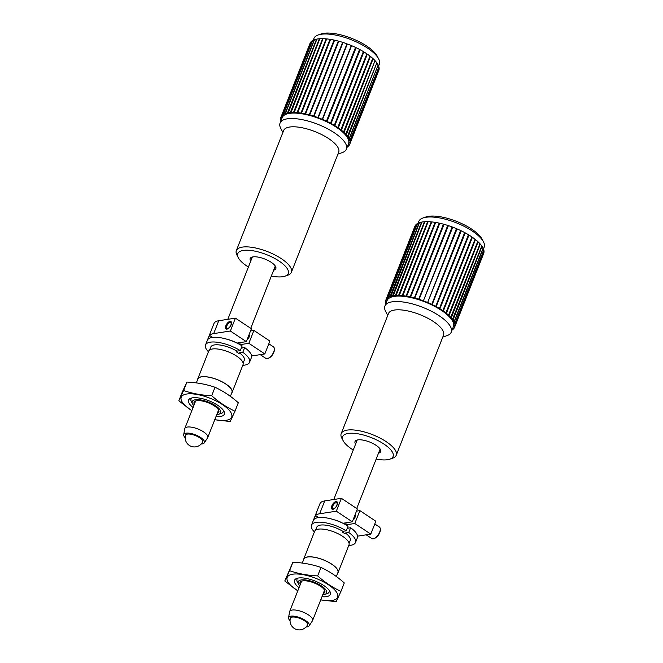 <?xml version="1.0" encoding="UTF-8"?>
<svg xmlns="http://www.w3.org/2000/svg" width="663" height="663" viewBox="0 0 663 663"><rect width="100%" height="100%" fill="white"/><g stroke="black" fill="none" stroke-linecap="round" stroke-linejoin="round"><path stroke-width="0.99" d="M242.252 347.951A12.324 4.368 -158.5 0 0 241.705 347.014M239.558 344.412L240.279 342.572M236.318 342.771A12.324 4.368 -158.5 0 0 228.528 339.705M281.087 120.459L280.805 120.31A36.971 13.111 21.5 0 1 280.648 118.768L281.211 118.834L280.664 118.511A36.971 13.111 21.5 0 1 280.971 117.127L281.568 117.235L281.062 116.903L310.118 43.145A36.971 13.111 21.5 0 1 310.889 41.943L281.833 115.702L282.455 115.843L282.007 115.511L311.055 41.752A36.971 13.111 21.5 0 1 312.281 40.75L283.225 114.508L283.863 114.691L283.474 114.351L312.53 40.592A36.971 13.111 21.5 0 1 314.179 39.813L285.123 113.572L285.77 113.787L285.446 113.456L314.502 39.697A36.971 13.111 21.5 0 1 316.549 39.15L287.502 112.909L288.14 113.158L316.947 39.076A36.971 13.111 21.5 0 1 319.367 38.761L290.311 112.519L290.941 112.793L319.823 38.727A36.971 13.111 21.5 0 1 322.583 38.661L293.527 112.42L294.123 112.718L323.088 38.669A36.971 13.111 21.5 0 1 326.138 38.844L297.082 112.602L297.646 112.917L326.685 38.902A36.971 13.111 21.5 0 1 329.983 39.316L300.927 113.075L301.45 113.406L330.572 39.407A36.971 13.111 21.5 0 1 334.053 40.062L304.997 113.821L305.469 114.16L334.525 40.402L334.053 40.062M310.027 43.368L280.971 117.127M323.005 38.868L322.583 38.661M326.602 39.109L326.138 38.844M330.481 39.631L329.983 39.316M305.469 114.16L334.525 40.402M309.231 114.832L309.646 115.171L338.702 41.421L338.287 41.081L309.231 114.832A36.971 13.111 21.5 0 0 305.618 113.953M309.646 115.171L338.702 41.421M313.566 116.1L313.914 116.431L342.97 42.672L342.622 42.341L313.566 116.1A36.971 13.111 21.5 0 0 309.87 115.006M313.914 116.431L342.97 42.672M317.925 117.591L346.981 43.833L317.925 117.591A36.971 13.111 21.5 0 0 314.212 116.307M318.207 117.915L347.255 44.164M322.251 119.29L351.307 45.532L322.251 119.29A36.971 13.111 21.5 0 0 318.571 117.832M322.45 119.605L351.506 45.846M326.461 121.163L355.517 47.404L326.461 121.163A36.971 13.111 21.5 0 0 322.881 119.555M326.586 121.462L327.074 121.453L356.13 47.695L355.641 47.703M330.497 123.194L359.553 49.435L330.497 123.194A36.971 13.111 21.5 0 0 327.074 121.453M330.539 123.467L331.077 123.5L360.133 49.742L359.595 49.708M334.301 125.332L363.357 51.573L334.301 125.332A36.971 13.111 21.5 0 0 331.077 123.5M334.26 125.58L334.84 125.663L363.896 51.905L363.316 51.822M363.896 51.905A36.971 13.111 21.5 0 1 366.854 53.802L337.682 127.777L338.287 127.901L367.343 54.142L366.772 54.026M367.343 54.142A36.971 13.111 21.5 0 1 370.004 56.082L340.749 130.023L341.379 130.18L370.435 56.421L369.921 56.289M370.435 56.421A36.971 13.111 21.5 0 1 372.747 58.369L343.417 132.268L344.064 132.467L373.112 58.709L372.664 58.576M373.112 58.709A36.971 13.111 21.5 0 1 375.043 60.64L345.647 134.498L346.293 134.73L374.968 60.83M375.341 60.971A36.971 13.111 21.5 0 1 376.857 62.844L347.395 136.661L348.034 136.918L376.783 63.043M377.081 63.159A36.971 13.111 21.5 0 1 378.159 64.957L349.111 138.716L348.639 138.733L349.252 139.015L378.084 65.156M378.308 65.256A36.971 13.111 21.5 0 1 378.929 66.938L349.882 140.697L349.36 140.672L349.948 140.979L378.855 67.145M379.004 67.22A36.971 13.111 21.5 0 1 379.161 68.77L350.105 142.528L349.542 142.462L350.097 142.777L379.079 68.985M350.097 142.777A36.971 13.111 21.5 0 1 349.782 144.169L349.186 144.062L349.691 144.393L378.838 70.411A36.971 13.111 21.5 0 0 379.145 69.027M349.691 144.393A36.971 13.111 21.5 0 1 348.92 145.595L348.829 145.57M348.746 145.785A36.971 13.111 21.5 0 1 347.528 146.78L347.346 146.73M378.623 65.985L379.327 64.195A35.147 12.464 -158.5 0 0 378.614 58.833A35.147 12.464 -158.5 0 0 369.705 49.617A35.147 12.464 -158.5 0 0 318.099 34.998A35.147 12.464 -158.5 0 0 313.93 38.429L313.218 40.219M318.099 34.998L320.95 33.995A32.678 11.586 21.5 0 1 368.935 47.595A32.678 11.586 21.5 0 1 377.214 56.164L378.614 58.833M238.332 257.783L236.94 255.106A29.578 10.492 21.5 0 1 236.335 250.597A29.578 10.492 21.5 0 1 267.703 251.683A29.578 10.492 21.5 0 1 291.372 272.278A29.578 10.492 21.5 0 1 287.858 275.17L285.015 276.164A27.108 9.614 -158.5 0 0 266.534 254.633A27.108 9.614 -158.5 0 0 238.332 257.783A27.108 9.614 -158.5 0 0 248.41 267.032M271.341 276.065A27.108 9.614 -158.5 0 0 281.228 276.885A27.108 9.614 -158.5 0 0 285.015 276.164M250.738 261.114A13.799 4.898 21.5 0 1 251.807 257.178A13.799 4.898 21.5 0 1 264.802 259.026A13.799 4.898 21.5 0 1 275.576 266.534A13.799 4.898 21.5 0 1 273.67 270.148M274.482 268.084A12.672 4.492 -158.5 0 0 275.186 267.239A12.672 4.492 -158.5 0 0 275.178 265.888M252.537 256.971A12.672 4.492 -158.5 0 0 251.617 257.948A12.672 4.492 -158.5 0 0 251.55 259.051M291.372 272.278L338.669 152.208A29.578 10.492 -158.5 0 0 315 131.606A29.578 10.492 -158.5 0 0 283.64 130.528L236.335 250.597M337.915 154.131L342.158 152.639A35.636 12.638 -158.5 0 0 346.393 149.15A35.636 12.638 -158.5 0 0 317.867 124.329A35.636 12.638 -158.5 0 0 280.076 123.028A35.636 12.638 -158.5 0 0 280.797 128.465L282.877 132.451M346.393 149.15L348.539 143.705A35.636 12.638 -158.5 0 0 320.005 118.884A35.636 12.638 -158.5 0 0 282.214 117.583L280.076 123.028M334.674 40.194A36.971 13.111 21.5 0 1 338.287 41.081M338.926 41.247A36.971 13.111 21.5 0 1 342.622 42.341M343.268 42.548A36.971 13.111 21.5 0 1 346.981 43.833M347.627 44.073A36.971 13.111 21.5 0 1 351.307 45.532M351.937 45.797A36.971 13.111 21.5 0 1 355.517 47.404M356.13 47.695A36.971 13.111 21.5 0 1 359.553 49.435M360.133 49.742A36.971 13.111 21.5 0 1 363.357 51.573M349.948 140.979A36.971 13.111 21.5 0 1 350.105 142.528M349.252 139.015A36.971 13.111 21.5 0 1 349.882 140.697M348.034 136.918A36.971 13.111 21.5 0 1 349.111 138.716M346.293 134.73A36.971 13.111 21.5 0 1 347.802 136.603M344.064 132.467A36.971 13.111 21.5 0 1 345.987 134.398M341.379 130.18A36.971 13.111 21.5 0 1 343.691 132.128M338.287 127.901A36.971 13.111 21.5 0 1 340.948 129.84M334.84 125.663A36.971 13.111 21.5 0 1 337.798 127.561M301.516 113.166A36.971 13.111 21.5 0 1 304.997 113.821M297.637 112.652A36.971 13.111 21.5 0 1 300.927 113.075M294.032 112.428A36.971 13.111 21.5 0 1 297.082 112.602M290.767 112.486A36.971 13.111 21.5 0 1 293.527 112.42M287.891 112.834A36.971 13.111 21.5 0 1 290.311 112.519M285.446 113.456A36.971 13.111 21.5 0 1 287.502 112.909M283.474 114.351A36.971 13.111 21.5 0 1 285.123 113.572M282.007 115.511A36.971 13.111 21.5 0 1 283.225 114.508M281.062 116.903A36.971 13.111 21.5 0 1 281.833 115.702M260.228 354.647L265.788 358.343A6.903 3.34 -56.4 0 0 267.247 358.6A6.903 3.34 -56.4 0 0 267.968 358.41A6.903 3.34 -56.4 0 0 274.333 348.837A6.903 3.34 -56.4 0 0 273.429 346.848L268.822 343.782M274.333 348.837L274.366 349.6A6.158 2.983 123.6 0 1 268.681 358.144L267.968 358.41M191.814 410.704L178.819 400.825L182.143 392.38L186.933 382.079L183.601 390.524C192.444 393.565 201.809 395.297 211.688 395.712L215.019 387.267C206.176 384.225 196.812 382.493 186.933 382.079M211.688 395.712C218.914 402.176 226.68 407.347 234.992 411.209L230.202 421.511L214.754 419.72M234.992 411.209L238.315 402.764C231.047 396.267 223.274 391.095 215.019 387.267M178.819 400.825L183.601 390.524M193.074 407.505A19.227 6.821 21.5 0 1 190.853 398.231A19.227 6.821 21.5 0 1 208.953 400.808A19.227 6.821 21.5 0 1 223.953 411.267A19.227 6.821 21.5 0 1 216.005 416.538M214.787 419.638A27.108 9.614 -158.5 0 0 231.536 417.408A27.108 9.614 -158.5 0 0 222.544 404.654A27.108 9.614 -158.5 0 0 191.541 393.822A27.108 9.614 -158.5 0 0 182.656 402.756A27.108 9.614 -158.5 0 0 191.856 410.604M216.751 414.64A15.257 5.412 -158.5 0 0 218.84 414.242A15.257 5.412 -158.5 0 0 208.439 402.118A15.257 5.412 -158.5 0 0 192.568 403.891L191.408 401.679A17.304 6.133 21.5 0 1 191.035 399.093M220.091 413.795A17.304 6.133 -158.5 0 0 223.216 411.822A17.304 6.133 -158.5 0 0 223.257 410.165M192.113 397.899A17.304 6.133 -158.5 0 0 191.019 399.143A17.304 6.133 -158.5 0 0 191.955 402.714M223.232 411.773A17.304 6.133 21.5 0 1 221.202 413.414L218.84 414.242M192.568 403.891A15.257 5.412 -158.5 0 0 193.82 405.607M230.351 331.011L246.329 341.636L251.393 328.765L235.415 318.141L230.351 331.011L213.685 333.597A23.661 8.387 -158.5 0 0 209.558 335.37L212.608 337.392M209.558 335.37L208.041 339.232A23.661 8.387 21.5 0 1 242.136 345.904L240.279 350.628L236.906 351.15L236.567 352.003A17.992 6.381 21.5 0 1 239.078 353.677L239.418 352.824A17.992 6.381 21.5 0 1 244.274 360.233L243.122 363.158M240.039 344.677L248.84 343.301L264.819 353.934L251.6 355.99M246.329 341.636L236.981 343.086M264.819 353.934L269.891 341.064L253.912 330.439L248.84 343.301M241.274 348.108L244.655 347.578A23.661 8.387 21.5 0 1 251.41 357.589L249.553 362.313A23.661 8.387 21.5 0 1 242.791 365.288M231.644 393.184A18.456 6.547 -158.5 0 0 232.075 392.479L243.023 364.691A18.456 6.547 -158.5 0 0 228.246 351.838A18.456 6.547 -158.5 0 0 208.679 351.158L197.731 378.946A18.456 6.547 -158.5 0 0 197.566 379.758M232.075 392.479A18.456 6.547 -158.5 0 0 217.298 379.626A18.456 6.547 -158.5 0 0 197.731 378.946M230.401 396.35L231.942 392.43A18.315 6.497 -158.5 0 0 217.282 379.675A18.315 6.497 -158.5 0 0 197.864 379.004L196.331 382.891M209.641 349.973L210.801 347.047A17.992 6.381 21.5 0 1 236.906 351.15M239.418 352.824L242.799 352.293A23.661 8.387 21.5 0 1 249.553 362.313M244.655 347.578L242.799 352.293M208.439 351.755A23.661 8.387 21.5 0 1 205.522 344.967L213.967 323.527A23.661 8.387 21.5 0 1 218.749 320.735L235.415 318.141M205.522 344.967A23.661 8.387 21.5 0 1 240.279 350.628M250.531 330.961L253.912 330.439M231.13 324.845A4.434 2.146 123.6 0 1 227.442 328.989A4.434 2.146 123.6 0 1 225.868 325.666A4.434 2.146 123.6 0 1 229.224 321.663A4.434 2.146 123.6 0 1 231.536 322.84A4.434 2.146 123.6 0 1 231.13 324.845M249.023 334.782A3.448 1.674 123.6 0 1 249.039 337.235A3.448 1.674 123.6 0 1 246.968 340.011M194.334 404.297A13.31 4.716 21.5 0 1 195.651 400.974A13.31 4.716 21.5 0 1 208.19 402.764A13.31 4.716 21.5 0 1 218.575 409.999A13.31 4.716 21.5 0 1 217.265 413.331M226.564 327.472A3.655 1.774 -56.4 0 0 226.564 327.63A3.655 1.774 -56.4 0 0 227.848 328.807M231.528 323.287A3.655 1.774 -56.4 0 0 229.937 322.558A3.655 1.774 -56.4 0 0 229.796 322.616M185.201 437.721A11.089 3.937 21.5 0 1 183.684 435.235A11.089 3.937 21.5 0 1 183.692 434.762L184.712 428.82A12.324 4.368 21.5 0 1 184.803 428.513L195.328 401.778A12.324 4.368 21.5 0 1 196.281 400.8M218.235 409.444A12.324 4.368 21.5 0 1 218.26 410.811L207.734 437.547A12.324 4.368 21.5 0 1 207.585 437.829L204.279 442.867A11.089 3.937 21.5 0 1 201.162 444.003M230.011 322.566A3.373 1.633 -56.4 0 0 229.655 322.657A3.373 1.633 -56.4 0 0 226.862 325.806A3.373 1.633 -56.4 0 0 226.547 327.331A3.373 1.633 -56.4 0 0 230.053 326.635A3.373 1.633 -56.4 0 0 230.011 322.566M202.588 442.03A9.191 3.257 -158.5 0 0 199.124 437.423A9.191 3.257 -158.5 0 0 189.916 434.099A9.191 3.257 -158.5 0 0 185.499 435.309A9.241 9.241 0 0 0 202.588 442.03M183.692 434.762A11.089 3.937 21.5 0 1 195.535 434.887A11.089 3.937 21.5 0 1 204.279 442.867M184.803 428.513A12.324 4.368 21.5 0 1 197.864 428.961A12.324 4.368 21.5 0 1 207.734 437.547M322.715 594.819A15.257 5.412 -158.5 0 0 324.804 594.413A15.257 5.412 -158.5 0 0 321.472 585.926A15.257 5.412 -158.5 0 0 304.698 579.868A15.257 5.412 -158.5 0 0 298.532 584.07A15.257 5.412 -158.5 0 0 299.784 585.785M297.007 579.263A17.304 6.133 -158.5 0 0 297.372 581.849L298.532 584.07M324.804 594.413L327.166 593.584A17.304 6.133 -158.5 0 0 329.196 591.951M336.315 511.181L352.293 521.814L357.365 508.944L341.387 498.319L336.315 511.181L319.649 513.775A23.661 8.387 -158.5 0 0 315.53 515.549L318.571 517.571M315.53 515.549L314.005 519.411A23.661 8.387 21.5 0 1 348.108 526.082L346.243 530.806L342.87 531.328L342.531 532.182A17.992 6.381 21.5 0 1 345.05 533.856L345.382 533.002A17.992 6.381 21.5 0 1 350.246 540.411L349.086 543.337M346.003 524.847L354.804 523.48L370.783 534.105L357.564 536.168M347.669 527.193A12.324 4.368 21.5 0 1 348.224 528.129M334.492 519.883A12.324 4.368 21.5 0 1 342.282 522.95M352.293 521.814L342.945 523.264M370.783 534.105L375.855 521.242L359.876 510.618L354.804 523.48M347.238 528.278L350.619 527.756A23.661 8.387 21.5 0 1 357.374 537.768L355.517 542.483A23.661 8.387 21.5 0 1 348.755 545.467M337.608 573.362A18.456 6.547 -158.5 0 0 338.039 572.658L348.987 544.87A18.456 6.547 -158.5 0 0 334.21 532.016A18.456 6.547 -158.5 0 0 314.643 531.336L303.695 559.124A18.456 6.547 -158.5 0 0 303.53 559.937M338.039 572.658A18.456 6.547 -158.5 0 0 323.271 559.804A18.456 6.547 -158.5 0 0 303.695 559.124M336.365 576.528L337.906 572.6A18.315 6.497 -158.5 0 0 327.746 561.876A18.315 6.497 -158.5 0 0 307.524 557.019A18.315 6.497 -158.5 0 0 303.828 559.182L302.295 563.069M315.613 530.151L316.765 527.218A17.992 6.381 21.5 0 1 342.87 531.328M345.382 533.002L348.763 532.472A23.661 8.387 21.5 0 1 355.517 542.483M350.619 527.756L348.763 532.472M314.403 531.933A23.661 8.387 21.5 0 1 311.486 525.146L319.939 503.706A23.661 8.387 21.5 0 1 324.713 500.913L341.387 498.319M311.486 525.146A23.661 8.387 21.5 0 1 346.243 530.806M356.495 511.14L359.876 510.618M337.094 505.024A4.434 2.146 123.6 0 1 333.406 509.167A4.434 2.146 123.6 0 1 331.5 506.971A4.434 2.146 123.6 0 1 334.732 502.106A4.434 2.146 123.6 0 1 337.5 503.018A4.434 2.146 123.6 0 1 337.094 505.024M354.995 514.96A3.448 1.674 123.6 0 1 355.003 517.413A3.448 1.674 123.6 0 1 352.931 520.19M346.243 522.751L345.522 524.582M300.306 584.476A13.31 4.716 21.5 0 1 301.624 581.153A13.31 4.716 21.5 0 1 314.154 582.943A13.31 4.716 21.5 0 1 324.538 590.178A13.31 4.716 21.5 0 1 323.237 593.509M333.812 508.985A3.655 1.774 123.6 0 1 332.528 507.8A3.655 1.774 123.6 0 1 332.528 507.651M335.76 502.794A3.655 1.774 123.6 0 1 335.901 502.736A3.655 1.774 123.6 0 1 337.492 503.466M290.054 620.717A11.089 3.937 21.5 0 1 288.546 617.759L289.565 611.825A12.324 4.368 21.5 0 1 289.656 611.51A12.324 4.368 21.5 0 1 289.83 611.178A12.324 4.368 21.5 0 1 303.206 612.156A12.324 4.368 21.5 0 1 312.588 620.543L324.224 590.99A12.324 4.368 -158.5 0 0 324.199 589.622M302.245 580.979A12.324 4.368 -158.5 0 0 301.474 581.633A12.324 4.368 -158.5 0 0 301.292 581.957L289.656 611.51M297.778 590.874L284.783 581.003L292.897 562.249L289.574 570.702C298.416 573.744 307.773 575.476 317.652 575.89L320.983 567.445C312.14 564.395 302.776 562.672 292.897 562.249M317.652 575.89C324.878 582.354 332.644 587.526 340.956 591.388L336.174 601.689L320.718 599.899M340.956 591.388L344.279 582.943C337.011 576.445 329.246 571.274 320.983 567.445M284.783 581.003L289.574 570.702M299.038 587.683A19.227 6.821 21.5 0 1 296.817 578.409A19.227 6.821 21.5 0 1 314.917 580.987A19.227 6.821 21.5 0 1 329.917 591.446A19.227 6.821 21.5 0 1 321.969 596.717M320.751 599.816A27.108 9.614 -158.5 0 0 337.5 597.587A27.108 9.614 -158.5 0 0 328.508 584.832A27.108 9.614 -158.5 0 0 297.513 574.001A27.108 9.614 -158.5 0 0 288.62 582.934A27.108 9.614 -158.5 0 0 297.82 590.783M326.063 593.973A17.304 6.133 -158.5 0 0 329.179 592.001A17.304 6.133 -158.5 0 0 329.221 590.343M298.085 578.078A17.304 6.133 -158.5 0 0 296.983 579.321A17.304 6.133 -158.5 0 0 297.919 582.893M336.307 502.728A3.373 1.633 -56.4 0 0 335.627 502.836A3.373 1.633 -56.4 0 0 332.519 507.51A3.373 1.633 -56.4 0 0 334.276 508.397A3.373 1.633 -56.4 0 0 336.821 505.363A3.373 1.633 -56.4 0 0 336.307 502.728M366.191 534.826L371.752 538.522A6.903 3.34 -56.4 0 0 372.54 538.795A6.903 3.34 -56.4 0 0 373.932 538.588A6.903 3.34 -56.4 0 0 380.297 529.016A6.903 3.34 -56.4 0 0 379.393 527.027L374.786 523.961M380.297 529.016L380.33 529.778A6.158 2.983 123.6 0 1 374.653 538.323L373.932 538.588M295.242 617.154A9.191 3.257 21.5 0 1 304.193 620.56A9.191 3.257 21.5 0 1 307.441 625.027A9.241 9.241 0 0 1 290.361 618.306A9.191 3.257 21.5 0 1 295.242 617.154M288.546 617.759A11.089 3.937 21.5 0 1 288.786 617.178A11.089 3.937 21.5 0 1 301.201 618.214A11.089 3.937 21.5 0 1 309.132 625.864A11.089 3.937 21.5 0 1 306.016 627.007M312.588 620.543A12.324 4.368 21.5 0 1 312.439 620.833L309.132 625.864M385.974 303.364L385.634 303.19A36.971 13.111 21.5 0 1 385.51 301.657L386.073 301.723L385.526 301.4A36.971 13.111 21.5 0 1 385.833 300.099A36.971 13.111 21.5 0 1 385.858 300.024L386.463 300.14L385.957 299.8L415.013 226.05A36.971 13.111 21.5 0 1 415.809 224.856L386.761 298.615L387.383 298.764L386.935 298.425L415.991 224.666A36.971 13.111 21.5 0 1 417.234 223.68L388.186 297.438L388.825 297.629L388.435 297.289L417.491 223.53A36.971 13.111 21.5 0 1 419.165 222.76L390.109 296.518L390.756 296.742L419.497 222.652A36.971 13.111 21.5 0 1 421.569 222.113L392.521 295.872L393.159 296.121L421.966 222.039A36.971 13.111 21.5 0 1 424.411 221.74L395.363 295.499L395.985 295.781L424.867 221.715A36.971 13.111 21.5 0 1 427.652 221.657L398.596 295.416L399.192 295.723L428.157 221.674A36.971 13.111 21.5 0 1 431.223 221.865L402.168 295.623L402.731 295.938L431.779 221.923A36.971 13.111 21.5 0 1 435.085 222.354L406.029 296.112L406.552 296.444L435.674 222.453A36.971 13.111 21.5 0 1 439.171 223.116L410.115 296.875L410.588 297.215L439.793 223.257A36.971 13.111 21.5 0 1 443.414 224.152L414.358 297.911L414.765 298.242L444.053 224.326A36.971 13.111 21.5 0 1 447.749 225.428L418.693 299.187L419.041 299.519L448.395 225.635A36.971 13.111 21.5 0 1 452.108 226.928L423.325 301.019L452.754 227.177A36.971 13.111 21.5 0 1 456.426 228.644L427.569 302.718L457.056 228.909A36.971 13.111 21.5 0 1 460.628 230.533L431.696 304.582L432.185 304.582L461.241 230.823A36.971 13.111 21.5 0 1 464.655 232.564L435.641 306.596L436.179 306.637L465.235 232.879A36.971 13.111 21.5 0 1 468.434 234.719L439.337 308.718L439.917 308.801L468.973 235.042A36.971 13.111 21.5 0 1 471.915 236.948L442.735 310.914L443.348 311.038L472.404 237.279A36.971 13.111 21.5 0 1 475.04 239.227L445.785 313.16L446.414 313.326L475.47 239.567A36.971 13.111 21.5 0 1 477.758 241.514L448.428 315.414L449.066 315.613L478.122 241.854A36.971 13.111 21.5 0 1 480.029 243.777L450.625 317.635L451.271 317.867L480.319 244.108A36.971 13.111 21.5 0 1 481.81 245.981L452.34 319.798L452.978 320.055L482.034 246.296A36.971 13.111 21.5 0 1 483.078 248.086L454.022 321.845L453.55 321.862L454.172 322.143L483.228 248.385A36.971 13.111 21.5 0 1 483.816 250.059L454.76 323.817L454.238 323.793L454.826 324.099L483.882 250.341A36.971 13.111 21.5 0 1 484.007 251.874L454.959 325.632L454.387 325.566L454.934 325.889L483.99 252.131A36.971 13.111 21.5 0 1 483.683 253.432A36.971 13.111 21.5 0 1 483.659 253.506L454.652 327.124M414.864 226.406A36.971 13.111 21.5 0 1 414.889 226.34A36.971 13.111 21.5 0 1 414.914 226.274L385.858 300.024M385.957 299.8A36.971 13.111 21.5 0 1 386.761 298.615M386.935 298.425A36.971 13.111 21.5 0 1 388.186 297.438M388.435 297.289A36.971 13.111 21.5 0 1 390.109 296.518M390.441 296.411A36.971 13.111 21.5 0 1 392.521 295.872M392.91 295.797A36.971 13.111 21.5 0 1 395.363 295.499M395.819 295.474A36.971 13.111 21.5 0 1 398.596 295.416M399.101 295.433A36.971 13.111 21.5 0 1 402.168 295.623M402.723 295.681A36.971 13.111 21.5 0 1 406.029 296.112M406.626 296.212A36.971 13.111 21.5 0 1 410.115 296.875M410.737 297.016A36.971 13.111 21.5 0 1 414.358 297.911M414.997 298.085A36.971 13.111 21.5 0 1 418.693 299.187M419.339 299.394A36.971 13.111 21.5 0 1 423.06 300.687M423.698 300.927A36.971 13.111 21.5 0 1 427.37 302.403M428.008 302.668A36.971 13.111 21.5 0 1 431.58 304.284M432.185 304.582A36.971 13.111 21.5 0 1 435.599 306.323M436.179 306.637A36.971 13.111 21.5 0 1 439.387 308.469M439.917 308.801A36.971 13.111 21.5 0 1 442.867 310.707M443.348 311.038A36.971 13.111 21.5 0 1 445.984 312.986M446.414 313.326A36.971 13.111 21.5 0 1 448.702 315.273M449.066 315.613A36.971 13.111 21.5 0 1 450.973 317.536M451.271 317.867A36.971 13.111 21.5 0 1 452.754 319.74M452.978 320.055A36.971 13.111 21.5 0 1 454.022 321.845M454.172 322.143A36.971 13.111 21.5 0 1 454.76 323.817M454.826 324.099A36.971 13.111 21.5 0 1 454.959 325.632M454.934 325.889A36.971 13.111 21.5 0 1 454.627 327.19A36.971 13.111 21.5 0 1 454.603 327.257L454.594 327.257M454.503 327.481A36.971 13.111 21.5 0 1 453.707 328.674L453.608 328.649M453.525 328.865A36.971 13.111 21.5 0 1 452.282 329.851L452.166 329.818M442.768 337.127L447.011 335.635A35.636 12.638 -158.5 0 0 451.246 332.155L453.393 326.71A35.636 12.638 -158.5 0 0 424.859 301.889A35.636 12.638 -158.5 0 0 387.076 300.579L384.93 306.033A35.636 12.638 -158.5 0 0 385.651 311.461L387.731 315.447M428.083 221.873L427.652 221.657M431.696 222.13L431.223 221.865M435.591 222.677L435.085 222.354M439.793 223.257L439.171 223.116M444.053 224.326L443.414 224.152M448.395 225.635L447.749 225.428M452.754 227.177L452.108 226.928M457.056 228.909L456.426 228.644M461.241 230.823L460.628 230.533M465.235 232.879L464.655 232.564M468.973 235.042L468.434 234.719M472.404 237.279L471.832 237.163M475.47 239.567L474.957 239.434M478.122 241.854L477.683 241.713M451.246 332.155A35.636 12.638 -158.5 0 0 422.721 307.334A35.636 12.638 -158.5 0 0 384.93 306.033M396.225 455.274L443.522 335.205A29.578 10.492 -158.5 0 0 419.853 314.61A29.578 10.492 -158.5 0 0 388.493 313.524L341.196 433.594A29.578 10.492 21.5 0 1 372.556 434.679A29.578 10.492 21.5 0 1 396.225 455.274A29.578 10.492 21.5 0 1 392.711 458.166L389.869 459.169A27.108 9.614 -158.5 0 0 371.388 437.638A27.108 9.614 -158.5 0 0 343.185 440.779A27.108 9.614 -158.5 0 0 346.848 445.263A27.108 9.614 -158.5 0 0 353.263 450.028M343.185 440.779L341.793 438.11A29.578 10.492 21.5 0 1 341.196 433.594M376.194 459.061A27.108 9.614 -158.5 0 0 389.869 459.169M355.592 444.111A13.799 4.898 21.5 0 1 356.661 440.174A13.799 4.898 21.5 0 1 369.664 442.03A13.799 4.898 21.5 0 1 380.429 449.531A13.799 4.898 21.5 0 1 378.523 453.144M483.476 248.981L484.181 247.191A35.147 12.464 -158.5 0 0 483.468 241.829A35.147 12.464 -158.5 0 0 456.053 222.718A35.147 12.464 -158.5 0 0 422.953 217.994A35.147 12.464 -158.5 0 0 418.784 221.434L418.071 223.224M422.953 217.994L425.803 216.992A32.678 11.586 21.5 0 1 456.575 221.384A32.678 11.586 21.5 0 1 482.076 239.161L483.468 241.829M379.335 451.08A12.672 4.492 -158.5 0 0 380.04 450.235A12.672 4.492 -158.5 0 0 380.032 448.892M357.39 439.975A12.672 4.492 -158.5 0 0 356.47 440.953A12.672 4.492 -158.5 0 0 356.404 442.047M439.337 308.718L468.393 234.959M435.641 306.596L464.688 232.837M431.696 304.582L460.752 230.823M427.569 302.718L456.625 228.959M423.325 301.019L452.381 227.26M419.041 299.519L448.097 225.76M414.765 298.242L443.82 224.492M410.588 297.215L439.635 223.456M213.685 333.597L218.749 320.735M319.649 513.775L324.713 500.913M250.747 328.334L275.244 266.145M227.807 319.326L252.313 257.111M248.89 335.122L249.321 335.403M354.862 515.3L355.285 515.582M356.711 508.513L380.098 449.141M333.771 499.504L357.166 440.108M385.833 300.099L414.889 226.34M454.627 327.19L483.683 253.432"/></g></svg>
